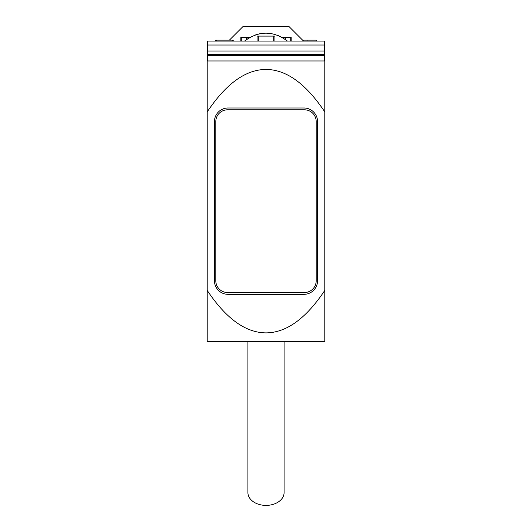 <?xml version="1.0" encoding="UTF-8"?>
<svg xmlns="http://www.w3.org/2000/svg" width="532" height="532" viewBox="0 0 532 532"><rect width="100%" height="100%" fill="white"/><g stroke="black" fill="none" stroke-linecap="round" stroke-linejoin="round"><path stroke-width="0.8" d="M207.207 111.92L207.207 60.967L324.793 60.967L324.793 111.92C306.006 83.757 286.416 69.592 266 69.426C245.585 69.592 225.994 83.757 207.207 111.92L207.207 290.406C225.994 318.568 245.585 332.726 266 332.892C286.416 332.726 306.006 318.568 324.793 290.406L324.793 341.351L207.207 341.351L207.207 290.406M207.207 329.594L207.207 302.462M207.207 99.863L207.207 72.724M282.279 37.453L291.157 37.453L291.157 41.07L240.843 41.07L240.843 37.453L249.721 37.453M246.416 39.614L246.416 37.453M247.912 341.351L247.912 492.612A18.088 12.788 0 0 0 266 505.4A18.088 12.788 0 0 0 284.088 492.612L284.088 341.351M324.793 111.92L324.793 290.406M317.557 280.756A13.566 13.566 0 0 1 303.985 294.322L228.015 294.322A13.566 13.566 0 0 1 214.443 280.756L214.443 121.569A13.566 13.566 0 0 1 228.015 108.003L303.985 108.003A13.566 13.566 0 0 1 317.557 121.569L317.557 280.756M324.34 60.967L324.34 55.641L207.66 55.641L207.66 60.967M207.66 44.688L207.66 41.07L324.34 41.07L324.34 51.012L207.66 51.012L207.66 55.641M324.34 55.641L324.34 51.012M233.794 40.166L232.464 40.166L232.464 41.07L207.66 41.07L207.66 51.012M324.34 41.07L316.314 41.07L316.314 40.166L302.628 40.166M233.9 40.166L233.9 41.07L240.843 41.07M307.942 40.166L307.942 41.07L303.533 41.07L289.062 26.6L242.938 26.6L229.372 40.166M215.799 121.569A11.757 11.757 0 0 1 227.563 109.811L304.437 109.811A11.757 11.757 0 0 1 316.201 121.569L316.201 280.756A11.757 11.757 0 0 1 304.437 292.514L227.563 292.514A11.757 11.757 0 0 1 215.799 280.756L215.799 121.569M232.464 40.166L216.311 40.166L216.311 41.07M285.584 37.453L285.584 39.614M257.082 41.07L257.082 36.096L274.918 36.096L274.918 41.07M215.713 41.07L215.713 40.166L216.311 40.166M287.406 41.07C273.149 30.543 258.878 30.543 244.594 41.07L249.355 37.666M254.555 35.192L260.208 33.642M266.02 33.13L271.792 33.642M277.445 35.192L282.632 37.659M324.34 54.51L207.66 54.51M207.66 45.021L324.34 45.021M241.747 41.07L241.747 37.453M258.758 41.07L258.758 36.096M273.242 41.07L273.242 36.096M290.253 41.07L290.253 37.453"/></g></svg>
